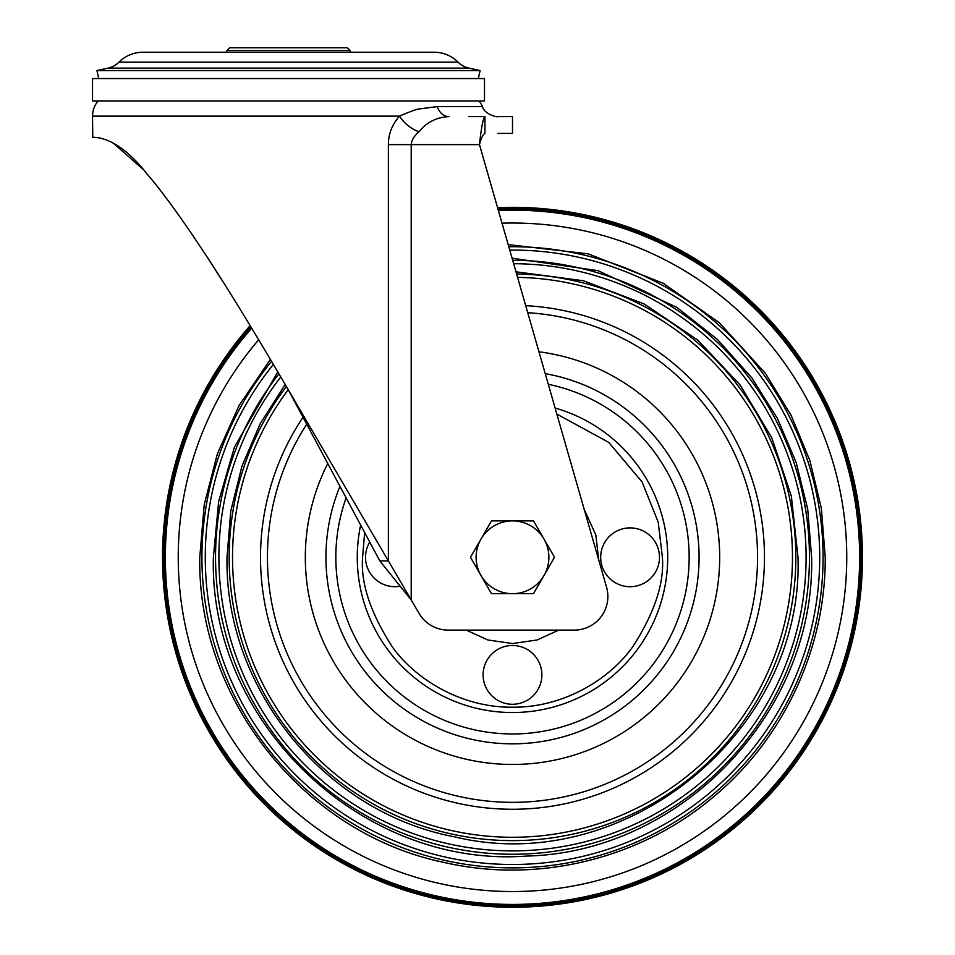 <?xml version="1.0" encoding="UTF-8"?>
<svg xmlns="http://www.w3.org/2000/svg" width="955" height="955" viewBox="0 0 955 955"><rect width="100%" height="100%" fill="white"/><g stroke="black" fill="none" stroke-linecap="round" stroke-linejoin="round"><path stroke-width="1.43" d="M347.31 47.75L229.725 47.75L226.932 50.555L350.115 50.555L347.31 47.75M350.115 52.227L350.115 50.555M226.932 52.227L226.932 50.555M458.018 62.111A33.879 33.879 0 0 0 434.095 52.227L142.94 52.227A33.879 33.879 0 0 0 119.029 62.111L458.018 62.111A22.395 22.395 0 0 0 469.012 68.127L108.034 68.127A22.395 22.395 0 0 0 119.029 62.111M108.034 68.127L96.944 70.563L480.102 70.563L469.012 68.127M480.102 70.563L478.348 78.549M96.944 70.563L98.699 78.549M484.495 78.549L92.54 78.549L92.54 100.944L484.495 100.944L484.495 78.549M497.842 133.425L512.489 133.425L512.501 116.617L497.734 116.617M300.359 412.274L379.815 560.907L411.199 599.931L288.517 390.153L300.359 412.274L301.47 412.274M288.517 390.153C268.403 355.749 235.097 299.798 208.763 259.509C183.05 220.235 162.41 191.657 146.855 173.798C118.766 137.425 96.586 137.138 92.54 137.341L92.981 137.341M92.742 137.341L92.54 116.14A23.589 23.589 0 0 1 98.09 100.944M112.762 142.665L142.593 168.904M208.202 258.65L226.311 286.978M484.949 130.847L484.949 116.617C521.609 116.617 521.609 116.617 484.949 116.617L468.762 116.617M92.54 116.14L399.488 116.14C392.099 124.556 388.399 134.058 388.375 144.623L479.47 144.623C481.296 137.818 483.123 134.082 484.949 133.425L484.949 116.617C483.123 118.277 481.296 127.612 479.47 144.623L606.556 587.218A33.592 33.592 0 0 1 574.265 630.097L448.098 630.097A33.592 33.592 0 0 1 419.102 613.456L411.199 599.931L411.199 144.623C411.629 140.134 414.207 135.873 418.947 131.838C426.491 122.324 436.519 117.25 449.029 116.617A16.796 12.881 90 0 1 437.247 106.614L418.588 109.037C416.034 109.18 400.849 115.376 399.488 116.14C404.383 123.482 410.865 128.71 418.947 131.838M484.949 133.425C521.609 133.425 521.609 133.425 484.949 133.425M465.813 144.623L479.47 144.623L497.567 207.653A349.96 349.96 0 0 1 862.461 557.29A349.96 349.96 0 0 1 512.501 907.25A349.96 349.96 0 0 1 250.15 325.667M437.247 106.614L482.49 106.614A23.589 23.589 0 0 0 478.956 100.944M388.375 144.623L388.375 560.907L379.815 560.907M305.325 557.29A207.175 207.175 0 0 1 327.756 463.521A207.175 207.175 0 0 0 512.501 764.466A207.175 207.175 0 0 0 719.676 557.29A207.175 207.175 0 0 1 512.501 764.466A207.175 207.175 0 0 1 305.325 557.29M538.966 351.81A207.175 207.175 0 0 1 719.676 557.29A207.175 207.175 0 0 0 538.966 351.81M630.085 586.692A29.402 29.402 0 0 1 600.683 557.29A29.402 29.402 0 0 1 630.085 527.888A29.402 29.402 0 0 1 659.475 557.29A29.402 29.402 0 0 1 630.085 586.692M399.751 586.286A29.402 29.402 0 0 1 369.752 542.082M512.501 704.277A29.402 29.402 0 0 1 483.099 674.875A29.402 29.402 0 0 1 512.501 645.485A29.402 29.402 0 0 1 541.891 674.875A29.402 29.402 0 0 1 512.501 704.277M509.755 250.091A307.212 307.212 0 0 1 819.712 557.29A307.212 307.212 0 0 1 512.501 864.502A307.212 307.212 0 0 1 273.357 364.428M513.659 263.699A293.591 293.591 0 0 1 806.092 557.29A293.591 293.591 0 0 1 512.501 850.893A293.591 293.591 0 0 1 280.782 376.998M517.586 277.356A279.982 279.982 0 0 1 792.471 557.29A279.982 279.982 0 0 1 512.501 837.272A279.982 279.982 0 0 1 288.243 389.676M303.022 417.251A251.965 251.965 0 0 0 512.501 809.267A251.965 251.965 0 0 0 764.466 557.29A251.965 251.965 0 0 0 525.716 305.672M251.332 327.613A347.787 347.787 0 0 0 512.501 905.077A347.787 347.787 0 0 0 860.276 557.29A347.787 347.787 0 0 0 498.188 209.802M497.901 208.799A348.802 348.802 0 0 1 861.291 557.29A348.802 348.802 0 0 1 512.501 906.092A348.802 348.802 0 0 1 250.783 326.706M512.501 593.688A36.397 36.397 0 0 1 480.974 539.098L470.469 557.29L491.479 593.688L533.511 593.688L544.016 575.483A36.397 36.397 0 0 1 512.501 593.688M544.016 539.098A36.397 36.397 0 0 1 544.016 575.483L554.521 557.29L533.511 520.893L512.501 520.893A36.397 36.397 0 0 1 544.016 539.098M512.501 520.893A36.397 36.397 0 0 0 480.974 539.098L491.479 520.893L512.501 520.893M555.106 408.024A155.235 155.235 0 0 1 512.501 712.526A155.235 155.235 0 0 1 360.656 525.047M556.849 414.1L608.753 442.38L642.118 482.012L658.234 522.206L662.4 557.29C664.394 583.35 654.402 613.325 632.413 647.227C609.409 679.423 563.378 707.786 512.501 707.189C461.611 707.786 415.58 679.423 392.577 647.227C370.588 613.325 360.596 583.35 362.59 557.29L364.655 532.544M598.725 559.952L595.813 534.919L584.174 509.29M339.956 486.346A186.547 186.547 0 0 0 512.501 743.838A186.547 186.547 0 0 0 545.233 373.632M548.289 384.292A176.663 176.663 0 0 1 512.501 733.953A176.663 176.663 0 0 1 346.128 497.877M466.207 630.097L487.91 639.981L512.501 643.563L537.08 639.981L558.794 630.097M201.923 557.29A310.578 310.578 0 0 0 512.501 867.868A310.578 310.578 0 0 0 823.067 557.29A310.578 310.578 0 0 1 512.501 867.868A310.578 310.578 0 0 1 271.53 361.348A310.578 310.578 0 0 0 201.923 557.29M215.544 557.29A296.957 296.957 0 0 0 512.501 854.248A296.957 296.957 0 0 0 809.458 557.29A296.957 296.957 0 0 1 512.501 854.248A296.957 296.957 0 0 1 278.944 373.882A296.957 296.957 0 0 0 215.544 557.29M229.152 557.29A283.337 283.337 0 0 0 512.501 840.627A283.337 283.337 0 0 0 795.837 557.29A283.337 283.337 0 0 1 512.501 840.627A283.337 283.337 0 0 1 286.393 386.536A283.337 283.337 0 0 0 229.152 557.29M306.734 424.187A245.053 245.053 0 0 0 512.501 802.343A245.053 245.053 0 0 0 757.554 557.29A245.053 245.053 0 0 0 527.733 312.703M258.674 339.801A334.25 334.25 0 0 0 512.501 891.54A334.25 334.25 0 0 0 846.751 557.29A334.25 334.25 0 0 0 502.032 223.195M251.69 328.198A347.143 347.143 0 0 0 512.501 904.433A347.143 347.143 0 0 0 859.631 557.29A347.143 347.143 0 0 0 498.367 210.446M809.458 557.29A296.957 296.957 0 0 0 512.692 260.333A296.957 296.957 0 0 1 809.458 557.29M823.067 557.29A310.578 310.578 0 0 0 508.788 246.736A310.578 310.578 0 0 1 823.067 557.29M795.837 557.29A283.337 283.337 0 0 0 516.607 273.978A283.337 283.337 0 0 1 795.837 557.29M482.49 106.614C483.982 113.561 496.158 117.441 497.853 116.617M270.361 359.378L239.048 405.565L217.43 453.673L204.215 504.729L199.774 557.29C197.231 699.74 304.705 833.894 444.278 862.484C537.068 883.829 638.847 859.393 711.833 798.249C782.957 740.077 825.741 649.185 825.227 557.29L821.372 508.37L809.912 460.656L791.134 415.318L765.492 373.477L719.306 322.706L663.152 283.241L588.196 253.863L508.179 244.599M277.774 371.901L234.393 447.179L218.683 501.244L213.383 557.29C208.835 722.326 361.981 868.393 526.587 856.062C681.285 852.493 815.319 711.988 811.607 557.29L807.739 509.337L796.231 462.626L777.382 418.374L751.692 377.702L717.253 339.252L676.713 307.295L598.057 270.683L512.083 258.196M285.211 384.531L260.261 423.566L241.949 466.136L230.764 511.104L227.004 557.29C224.592 688.913 325.225 812.526 454.604 836.855C624.176 877.991 803.883 731.709 797.986 557.29L791.349 496.111L771.759 437.772L740.125 384.984L697.902 340.207L644.1 303.941L583.493 280.77L515.998 271.817"/></g></svg>
